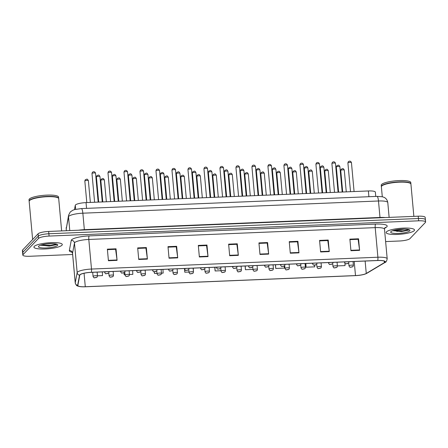 <?xml version="1.0" encoding="UTF-8"?>
<svg xmlns="http://www.w3.org/2000/svg" width="448" height="448" viewBox="0 0 448 448"><rect width="100%" height="100%" fill="white"/><g stroke="black" fill="none" stroke-linecap="round" stroke-linejoin="round"><path stroke-width="0.67" d="M74.463 209.63L75.286 205.29A8.898 1.848 -5.2 0 1 75.482 204.949A8.898 1.848 -5.2 0 1 86.038 202.614L368.385 190.954A8.898 1.848 -5.2 0 1 375.357 192.125L375.749 196.431M34.238 246.383A14.241 2.962 174.8 0 0 33.919 247.106A14.241 2.962 174.8 0 0 46.71 248.892A14.241 2.962 174.8 0 0 61.958 245.241A14.241 2.962 174.8 0 0 62.283 244.524A14.241 2.962 174.8 0 0 49.487 242.732A14.241 2.962 174.8 0 0 34.238 246.383A14.241 2.962 174.8 0 0 33.919 247.106A14.241 2.962 174.8 0 0 46.71 248.892A14.241 2.962 174.8 0 0 61.958 245.241A14.241 2.962 174.8 0 0 62.283 244.524A14.241 2.962 174.8 0 0 49.487 242.732A14.241 2.962 174.8 0 0 34.238 246.383M386.462 231.84A14.241 2.962 174.8 0 0 386.142 232.562A14.241 2.962 174.8 0 0 398.933 234.349A14.241 2.962 174.8 0 0 414.182 230.698A14.241 2.962 174.8 0 0 414.506 229.981A14.241 2.962 174.8 0 0 401.71 228.189A14.241 2.962 174.8 0 0 386.462 231.84A14.241 2.962 174.8 0 0 386.142 232.562A14.241 2.962 174.8 0 0 398.933 234.349A14.241 2.962 174.8 0 0 414.182 230.698A14.241 2.962 174.8 0 0 414.506 229.981A14.241 2.962 174.8 0 0 401.71 228.189A14.241 2.962 174.8 0 0 386.462 231.84M79.99 274.848A9.492 1.971 -5.2 0 1 91.246 272.356L377.647 260.529A9.492 1.971 -5.2 0 1 385.084 261.778A9.492 1.971 -5.2 0 1 384.378 262.629L366.262 273.459A9.492 1.971 -5.2 0 1 355.494 275.576L85.288 286.737A9.492 1.971 -5.2 0 1 77.851 285.482A9.492 1.971 -5.2 0 1 77.857 285.365L79.783 275.206A9.492 1.971 -5.2 0 1 79.99 274.848M79.761 274.859A9.733 2.022 174.8 0 0 79.548 275.229L77.616 285.382A9.733 2.022 174.8 0 0 80.802 286.698A9.733 2.022 174.8 0 0 85.238 286.787L355.443 275.632A9.733 2.022 174.8 0 0 364.28 274.333A9.733 2.022 174.8 0 0 366.481 273.459L384.597 262.629A9.733 2.022 174.8 0 0 377.698 260.478L91.297 272.3A9.733 2.022 174.8 0 0 79.761 274.859M404.354 229.141A11.866 2.47 -5.2 0 1 395.674 229.902M400.081 231.437A11.866 2.47 174.8 0 0 408.873 229.858A11.866 2.47 174.8 0 1 400.081 231.437M47.858 245.98A11.866 2.47 174.8 0 0 56.65 244.401A11.866 2.47 174.8 0 1 47.858 245.98M385.627 241.573L399.342 241.007A8.898 1.848 174.8 0 0 409.892 238.672L425.398 222.438A8.898 1.848 174.8 0 0 425.6 221.99L425.387 219.677A8.898 1.848 174.8 0 0 418.415 218.506L48.871 233.761A8.898 1.848 174.8 0 0 38.321 236.102L22.814 252.33A8.898 1.848 174.8 0 0 22.613 252.784A8.898 1.848 174.8 0 1 22.814 252.33L38.321 236.102A8.898 1.848 174.8 0 1 48.871 233.761L418.415 218.506A8.898 1.848 174.8 0 1 425.387 219.677A8.898 1.848 174.8 0 1 425.186 220.125M349.927 239.646L358.114 239.305L359.554 249.962A2.374 0.538 87.6 0 1 359.593 250.354L358.546 238.795L349.882 239.148L350.935 250.712L359.593 250.354M358.047 239.31L358.546 238.795M319.614 240.895L327.802 240.559L329.235 251.21A2.374 0.538 87.6 0 1 329.28 251.602L328.227 240.044L319.57 240.402L320.622 251.961L329.28 251.602M327.734 240.559L328.227 240.044M289.296 242.15L297.483 241.808L298.922 252.465A2.374 0.538 87.6 0 1 298.967 252.857L297.914 241.298L289.251 241.651L290.304 253.215L298.967 252.857M297.422 241.814L297.914 241.298M258.983 243.398L267.17 243.062L268.61 253.714A2.374 0.538 87.6 0 1 268.654 254.106L267.602 242.547L258.938 242.906L259.991 254.464L268.654 254.106M267.109 243.062L267.602 242.547M107.414 249.659L115.601 249.318L117.034 259.974A2.374 0.538 87.6 0 1 117.079 260.366L116.026 248.808L107.369 249.166L108.422 260.725L117.079 260.366M115.534 249.323L116.026 248.808M137.726 248.405L145.914 248.069L147.353 258.72A2.374 0.538 87.6 0 1 147.398 259.112L146.345 247.554L137.682 247.912L138.734 259.47L147.398 259.112M145.852 248.069L146.345 247.554M168.039 247.156L176.226 246.814L177.666 257.471A2.374 0.538 87.6 0 1 177.71 257.863L176.658 246.305L167.994 246.658L169.047 258.222L177.71 257.863M176.165 246.82L176.658 246.305M198.358 245.902L206.545 245.566L207.978 256.217A2.374 0.538 87.6 0 1 208.023 256.609L206.97 245.05L198.313 245.409L199.36 256.967L208.023 256.609M206.478 245.566L206.97 245.05M228.67 244.653L236.858 244.311L238.291 254.968A2.374 0.538 87.6 0 1 238.336 255.36L237.283 243.802L228.626 244.154L229.678 255.718L238.336 255.36M236.79 244.317L237.283 243.802M425.6 221.99A8.898 1.848 174.8 0 0 418.628 220.814L49.084 236.074A8.898 1.848 174.8 0 0 38.528 238.409L23.022 254.643A8.898 1.848 174.8 0 0 22.82 255.091A8.898 1.848 174.8 0 0 29.792 256.267L72.643 254.498M275.408 264.751L275.744 268.458L284.407 268.1L284.301 266.073M305.721 263.497L306.057 267.204L314.72 266.846L314.636 265.171M337.394 265.91L345.033 265.597L344.915 263.25M184.464 268.503L184.8 272.21L188.994 272.037M193.446 271.858L193.273 268.139M154.336 271.768L154.487 273.465L157.007 273.358M161.459 273.174L163.15 273.106L162.96 269.394M124.006 272.86L124.174 274.714L125.014 274.68M129.466 274.495L132.832 274.355L132.647 270.642M97.479 275.817L102.519 275.61L102.334 271.897M245.095 266L245.431 269.707L252.974 269.399M214.777 267.254L215.118 270.962L220.982 270.715M215.118 270.962L214.928 267.249M184.8 272.21L184.649 269.237M154.487 273.465L154.403 271.774M124.174 274.714L124.079 272.826M245.431 269.707L245.241 265.994M275.744 268.458L275.559 264.746M306.057 267.204L305.872 263.491M425.387 219.677L425.18 217.364A8.898 1.848 174.8 0 0 418.208 216.194L48.658 231.448A8.898 1.848 174.8 0 0 38.108 233.789L22.602 250.023A8.898 1.848 174.8 0 0 22.4 250.471L22.82 255.091M61.639 230.916L58.705 198.66A14.834 3.086 174.8 0 0 58.307 198.038A14.834 3.086 174.8 0 0 43.798 196.924A14.834 3.086 174.8 0 0 29.495 200.603A14.834 3.086 174.8 0 0 29.434 200.665A14.834 3.086 174.8 0 0 29.159 201.348L32.631 239.523M58.223 197.977A14.683 3.052 174.8 0 0 58.15 197.915A14.683 3.052 174.8 0 0 43.786 196.806A14.683 3.052 174.8 0 0 29.624 200.452A14.683 3.052 174.8 0 0 29.568 200.514A14.683 3.052 174.8 0 0 29.512 200.581M58.671 198.52A14.834 3.086 174.8 0 0 58.677 198.374A14.834 3.086 174.8 0 0 45.349 196.51A14.834 3.086 174.8 0 0 29.467 200.312A14.834 3.086 174.8 0 0 29.131 201.062A14.834 3.086 174.8 0 0 29.159 201.202M58.677 198.374L58.559 197.075A14.834 3.086 174.8 0 0 45.231 195.21A14.834 3.086 174.8 0 0 29.35 199.013A14.834 3.086 174.8 0 0 29.014 199.763L29.131 201.062M53.978 243.701L51.923 243.673A6.709 1.394 174.8 0 0 52.108 243.628M51.923 243.673L46.782 243.925M40.656 245.179L49.28 246.086L56.409 244.67L56.728 244.199M38.685 246.204A9.671 2.01 174.8 0 0 38.646 246.243A9.671 2.01 174.8 0 0 46.138 247.962A9.671 2.01 174.8 0 0 57.512 245.426A9.671 2.01 174.8 0 0 57.473 244.53A9.671 2.01 174.8 0 0 48.009 243.802A9.671 2.01 174.8 0 0 38.685 246.204M56.526 244.098L50.568 245.381L41.311 244.972M56.409 244.67L50.607 245.84L40.813 245.28M413.862 216.373L410.928 184.117A14.834 3.086 174.8 0 0 410.53 183.495A14.834 3.086 174.8 0 0 396.021 182.381A14.834 3.086 174.8 0 0 381.718 186.06A14.834 3.086 174.8 0 0 381.657 186.122A14.834 3.086 174.8 0 0 381.382 186.81L382.284 196.745M410.446 183.434A14.683 3.052 174.8 0 0 410.374 183.372A14.683 3.052 174.8 0 0 396.01 182.263A14.683 3.052 174.8 0 0 381.847 185.909A14.683 3.052 174.8 0 0 381.791 185.97A14.683 3.052 174.8 0 0 381.735 186.038M410.894 183.977A14.834 3.086 174.8 0 0 410.9 183.831A14.834 3.086 174.8 0 0 397.572 181.966A14.834 3.086 174.8 0 0 381.69 185.769A14.834 3.086 174.8 0 0 381.354 186.519A14.834 3.086 174.8 0 0 381.382 186.659M410.9 183.831L410.782 182.532A14.834 3.086 174.8 0 0 397.454 180.667A14.834 3.086 174.8 0 0 381.573 184.47A14.834 3.086 174.8 0 0 381.237 185.22L381.354 186.519M406.202 229.158L404.146 229.13A6.709 1.394 174.8 0 0 404.331 229.085M404.146 229.13L399.006 229.382M392.885 230.636L401.503 231.543L408.632 230.126L408.951 229.656M390.908 231.661A9.671 2.01 174.8 0 0 390.869 231.7A9.671 2.01 174.8 0 0 398.362 233.419A9.671 2.01 174.8 0 0 409.735 230.882A9.671 2.01 174.8 0 0 409.696 229.986A9.671 2.01 174.8 0 0 400.232 229.258A9.671 2.01 174.8 0 0 390.908 231.661M408.75 229.555L402.791 230.838L393.534 230.429M408.632 230.126L402.836 231.297L393.036 230.737M75.656 209.322L75.286 205.29M86.559 208.37L86.038 202.614M368.906 196.711L368.385 190.954M72.134 252.224A14.834 3.086 -5.2 0 1 69.334 250.527L71.26 240.369A14.834 3.086 -5.2 0 1 89.174 235.906L375.57 224.084A2.968 0.672 -92.4 0 0 375.206 227.634L88.805 239.456A11.866 2.47 174.8 0 0 74.738 242.575A11.866 2.47 174.8 0 0 74.474 243.023L72.548 253.182A11.866 2.47 174.8 0 0 72.537 253.333L71.747 251.843L72.173 252.006M375.57 224.084A14.834 3.086 -5.2 0 1 386.854 226.789A14.834 3.086 -5.2 0 1 386.092 227.371L384.614 228.25M384.502 229.197A11.866 2.47 174.8 0 0 375.206 227.634L377.899 257.225A11.866 2.47 -5.2 0 1 387.195 258.793L384.502 229.197L384.972 227.629A2.968 2.666 -120.9 0 1 386.092 227.371M80.802 286.698C76.955 285.858 76.602 286.395 75.23 282.923A11.866 2.47 -5.2 0 1 75.242 282.778L77.168 272.619A11.866 2.47 -5.2 0 1 77.431 272.166A11.866 2.47 -5.2 0 1 91.498 269.052A2.968 0.672 87.6 0 1 91.297 272.3M79.548 275.229A2.968 2.895 10.7 0 1 77.168 272.619L74.474 243.023A2.968 2.895 -169.3 0 0 71.26 240.369M366.481 273.459A2.968 2.666 59.1 0 0 366.985 273.23L385.101 262.405C385.969 262.394 386.663 261.19 387.195 258.793M69.334 250.527A2.968 2.895 -169.3 0 1 72.548 253.182L75.242 282.778A2.968 2.895 10.7 0 0 77.616 285.382M384.597 262.629A2.968 2.666 59.1 0 0 385.101 262.405M377.698 260.478A2.968 0.672 -92.4 0 0 377.899 257.225L91.498 269.052L88.805 239.456A2.968 0.672 -92.4 0 1 89.174 235.906M418.628 220.814L418.208 216.194M49.084 236.074L48.658 231.448M38.528 238.409L38.108 233.789M23.022 254.643L22.602 250.023M355.494 275.576L354.217 261.498M366.262 273.459L365.131 261.044M384.378 262.629L384.233 261.072M85.288 286.737L84.062 273.258M238.291 254.968L229.639 255.321M207.978 256.217L199.326 256.575M177.666 257.471L169.014 257.824M147.353 258.72L138.695 259.078M117.034 259.974L108.382 260.327M268.61 253.714L259.958 254.072M298.922 252.465L290.27 252.818M329.235 251.21L320.583 251.569M359.554 249.962L350.896 250.314M84.386 229.975A1.484 0.336 87.6 0 1 84.347 229.667L379.988 217.459L378.487 200.99A5.936 1.344 -92.4 0 0 376.981 196.381L382.318 196.756L383.846 197.26C384.166 197.361 387.022 198.402 387.783 202.552A11.866 2.47 174.8 0 0 378.487 200.99L82.852 213.192A11.866 2.47 174.8 0 0 68.779 216.311A11.866 2.47 174.8 0 0 68.516 216.759L69.776 230.58M78.512 230.216A11.866 2.47 -5.2 0 1 84.347 229.667L82.852 213.192A5.936 1.344 -92.4 0 0 81.346 208.583L376.981 196.381M66.293 227.332A5.936 5.796 10.7 0 0 66.214 228.9A11.866 2.47 174.8 0 0 66.209 229.046L68.594 215.191A5.936 5.796 10.7 0 0 68.516 216.759L66.214 228.9L66.382 230.72M380.022 217.767A1.484 0.336 87.6 0 1 379.988 217.459A11.866 2.47 -5.2 0 1 385.207 217.554M92.03 173.387A1.781 0.37 174.8 0 0 91.986 173.477L92.4 172.306C92.63 172.088 94.478 170.705 95.53 173.158A1.781 0.37 174.8 0 0 93.934 172.934A1.781 0.37 174.8 0 0 92.03 173.387M95.491 173.247A1.781 0.37 174.8 0 0 95.53 173.158L98.168 202.11M99.91 176.663A1.781 0.37 174.8 0 0 99.949 176.574A1.781 0.37 174.8 0 0 98.353 176.35A1.781 0.37 174.8 0 0 96.443 176.809A1.781 0.37 174.8 0 0 96.404 176.898L98.694 202.087M104.597 271.802L104.642 272.306A2.223 0.465 -5.2 0 1 104.692 272.194A2.223 0.465 -5.2 0 1 106.047 271.746M108.45 271.645A2.223 0.465 -5.2 0 1 109.071 271.902L108.651 273.101L106.098 273.722C105.745 274.025 105.258 273.549 104.642 272.306M107.71 273.521L106.266 273.582L107.71 273.521M88.334 180.74A1.781 0.37 174.8 0 0 88.374 180.65A1.781 0.37 174.8 0 0 86.772 180.426A1.781 0.37 174.8 0 0 84.868 180.886A1.781 0.37 174.8 0 0 84.829 180.975L86.794 202.58M93.111 276.27A2.223 0.465 -5.2 0 1 95.497 275.705A2.223 0.465 -5.2 0 1 97.496 275.979L97.07 277.178L94.517 277.805C94.164 278.102 93.677 277.631 93.061 276.382A2.223 0.465 -5.2 0 1 93.111 276.27M96.13 277.598L94.69 277.659L96.13 277.598M108.024 172.726A1.781 0.37 174.8 0 0 107.979 172.816L108.394 171.646C108.623 171.427 110.471 170.044 111.53 172.497A1.781 0.37 174.8 0 0 109.928 172.273A1.781 0.37 174.8 0 0 108.024 172.726M111.485 172.586A1.781 0.37 174.8 0 0 111.53 172.497L114.162 201.449M124.018 172.066A1.781 0.37 174.8 0 0 123.978 172.155L124.387 170.985C124.622 170.766 126.465 169.383 127.523 171.836A1.781 0.37 174.8 0 0 125.922 171.612A1.781 0.37 174.8 0 0 124.018 172.066M127.478 171.926A1.781 0.37 174.8 0 0 127.523 171.836L130.155 200.788M140.011 171.41A1.781 0.37 174.8 0 0 139.972 171.5L140.381 170.324C140.616 170.106 142.464 168.722 143.517 171.175A1.781 0.37 174.8 0 0 141.915 170.951A1.781 0.37 174.8 0 0 140.011 171.41M143.478 171.265A1.781 0.37 174.8 0 0 143.517 171.175L146.149 200.133M156.005 170.75A1.781 0.37 174.8 0 0 155.966 170.839L156.374 169.663C156.61 169.445 158.458 168.062 159.51 170.514A1.781 0.37 174.8 0 0 157.909 170.29A1.781 0.37 174.8 0 0 156.005 170.75M159.471 170.604A1.781 0.37 174.8 0 0 159.51 170.514L162.148 199.472M115.903 176.002A1.781 0.37 174.8 0 0 115.942 175.913A1.781 0.37 174.8 0 0 114.346 175.689A1.781 0.37 174.8 0 0 112.437 176.148A1.781 0.37 174.8 0 0 112.398 176.238L114.694 201.432M120.59 271.141L120.635 271.645A2.223 0.465 -5.2 0 1 120.686 271.533A2.223 0.465 -5.2 0 1 122.041 271.085M124.443 270.984A2.223 0.465 -5.2 0 1 125.065 271.242L124.645 272.44L122.091 273.067C121.738 273.364 121.251 272.888 120.635 271.645M123.704 272.86L122.259 272.922L123.704 272.86M131.897 175.342A1.781 0.37 174.8 0 0 131.936 175.252A1.781 0.37 174.8 0 0 130.34 175.028A1.781 0.37 174.8 0 0 128.436 175.487A1.781 0.37 174.8 0 0 128.391 175.577L130.687 200.771M136.584 270.48L136.629 270.984A2.223 0.465 -5.2 0 1 136.679 270.872A2.223 0.465 -5.2 0 1 138.034 270.424M140.442 270.323A2.223 0.465 -5.2 0 1 141.058 270.581L140.638 271.779L138.085 272.406C137.732 272.703 137.245 272.233 136.629 270.984M139.698 272.199L138.253 272.261L139.698 272.199M147.89 174.681A1.781 0.37 174.8 0 0 147.935 174.591A1.781 0.37 174.8 0 0 146.334 174.367A1.781 0.37 174.8 0 0 144.43 174.826A1.781 0.37 174.8 0 0 144.385 174.916L146.681 200.11M152.578 269.819L152.622 270.323A2.223 0.465 -5.2 0 1 152.673 270.211A2.223 0.465 -5.2 0 1 154.034 269.763M156.436 269.662A2.223 0.465 -5.2 0 1 157.058 269.92L156.632 271.118L154.078 271.746C153.726 272.042 153.238 271.572 152.622 270.323M155.691 271.538L154.246 271.6L155.691 271.538M50.753 245.364A11.866 2.47 174.8 0 0 56.594 244.121M48.787 245.952A12.163 2.531 174.8 0 0 56.566 244.518M396.67 231.336A11.866 2.47 174.8 0 0 408.817 229.578M401.01 231.409A12.163 2.531 174.8 0 0 408.789 229.975M171.998 170.089A1.781 0.37 174.8 0 0 171.959 170.178L172.368 169.002C172.603 168.784 174.451 167.401 175.504 169.854A1.781 0.37 174.8 0 0 173.908 169.63A1.781 0.37 174.8 0 0 171.998 170.089M175.465 169.943A1.781 0.37 174.8 0 0 175.504 169.854L178.142 198.811M187.992 169.428A1.781 0.37 174.8 0 0 187.953 169.518L188.367 168.342C188.597 168.123 190.445 166.74 191.498 169.193A1.781 0.37 174.8 0 0 189.902 168.969A1.781 0.37 174.8 0 0 187.992 169.428M191.458 169.282A1.781 0.37 174.8 0 0 191.498 169.193L194.135 198.15M203.991 168.767A1.781 0.37 174.8 0 0 203.946 168.857L204.361 167.681C204.59 167.462 206.438 166.079 207.491 168.532A1.781 0.37 174.8 0 0 205.895 168.308A1.781 0.37 174.8 0 0 203.991 168.767M207.452 168.622A1.781 0.37 174.8 0 0 207.491 168.532L210.129 197.49M163.884 174.02A1.781 0.37 174.8 0 0 163.929 173.93A1.781 0.37 174.8 0 0 162.327 173.706A1.781 0.37 174.8 0 0 160.423 174.166A1.781 0.37 174.8 0 0 160.384 174.255L162.674 199.45M168.571 269.164L168.616 269.662A2.223 0.465 -5.2 0 1 168.666 269.55A2.223 0.465 -5.2 0 1 170.027 269.102M172.43 269.002A2.223 0.465 -5.2 0 1 173.051 269.259L172.626 270.458L170.072 271.085C169.719 271.382 169.232 270.911 168.616 269.662M171.685 270.878L170.246 270.939L171.685 270.878M179.883 173.359A1.781 0.37 174.8 0 0 179.922 173.27A1.781 0.37 174.8 0 0 178.321 173.051A1.781 0.37 174.8 0 0 176.417 173.505A1.781 0.37 174.8 0 0 176.378 173.594L178.668 198.789M184.565 268.503L184.61 269.007A2.223 0.465 -5.2 0 1 184.666 268.895A2.223 0.465 -5.2 0 1 186.021 268.442M188.423 268.341A2.223 0.465 -5.2 0 1 189.045 268.604L188.625 269.797L186.071 270.424C185.713 270.721 185.231 270.25 184.61 269.007M187.684 270.217L186.239 270.278L187.684 270.217M195.877 172.704A1.781 0.37 174.8 0 0 195.916 172.614A1.781 0.37 174.8 0 0 194.314 172.39A1.781 0.37 174.8 0 0 192.41 172.844A1.781 0.37 174.8 0 0 192.371 172.934L194.662 198.128M200.558 267.842L200.609 268.346A2.223 0.465 -5.2 0 1 200.659 268.234A2.223 0.465 -5.2 0 1 202.014 267.781M204.417 267.68A2.223 0.465 -5.2 0 1 205.038 267.943L204.618 269.136L202.065 269.763C201.706 270.06 201.225 269.59 200.609 268.346M203.678 269.556L202.233 269.618L203.678 269.556M219.985 168.106A1.781 0.37 174.8 0 0 219.94 168.196L220.354 167.02C220.584 166.802 222.432 165.418 223.49 167.871A1.781 0.37 174.8 0 0 221.889 167.647A1.781 0.37 174.8 0 0 219.985 168.106M223.446 167.961A1.781 0.37 174.8 0 0 223.49 167.871L226.122 196.829M235.978 167.446A1.781 0.37 174.8 0 0 235.939 167.535L236.348 166.359C236.583 166.141 238.426 164.758 239.484 167.21A1.781 0.37 174.8 0 0 237.882 166.986A1.781 0.37 174.8 0 0 235.978 167.446M239.439 167.3A1.781 0.37 174.8 0 0 239.484 167.21L242.116 196.168M251.972 166.785A1.781 0.37 174.8 0 0 251.933 166.874L252.342 165.698C252.577 165.48 254.425 164.097 255.478 166.55A1.781 0.37 174.8 0 0 253.876 166.331A1.781 0.37 174.8 0 0 251.972 166.785M255.438 166.639A1.781 0.37 174.8 0 0 255.478 166.55L258.11 195.507M267.966 166.124A1.781 0.37 174.8 0 0 267.926 166.214L268.335 165.038C268.57 164.819 270.418 163.442 271.471 165.894A1.781 0.37 174.8 0 0 269.87 165.67A1.781 0.37 174.8 0 0 267.966 166.124M271.432 165.984A1.781 0.37 174.8 0 0 271.471 165.894L274.109 194.846M283.959 165.463A1.781 0.37 174.8 0 0 283.92 165.553L284.329 164.382C284.564 164.158 286.412 162.781 287.465 165.234A1.781 0.37 174.8 0 0 285.869 165.01A1.781 0.37 174.8 0 0 283.959 165.463M287.426 165.323A1.781 0.37 174.8 0 0 287.465 165.234L290.102 194.186M211.87 172.043A1.781 0.37 174.8 0 0 211.91 171.954A1.781 0.37 174.8 0 0 210.314 171.73A1.781 0.37 174.8 0 0 208.404 172.183A1.781 0.37 174.8 0 0 208.365 172.273L210.655 197.467M216.558 267.182L216.602 267.686A2.223 0.465 -5.2 0 1 216.653 267.574A2.223 0.465 -5.2 0 1 218.008 267.12M220.41 267.019A2.223 0.465 -5.2 0 1 221.032 267.282L220.612 268.475L218.058 269.102C217.706 269.399 217.218 268.929 216.602 267.686M219.671 268.895L218.226 268.957L219.671 268.895M227.864 171.382A1.781 0.37 174.8 0 0 227.903 171.293A1.781 0.37 174.8 0 0 226.307 171.069A1.781 0.37 174.8 0 0 224.398 171.522A1.781 0.37 174.8 0 0 224.358 171.612L226.654 196.806M232.551 266.521L232.596 267.025A2.223 0.465 -5.2 0 1 232.646 266.913A2.223 0.465 -5.2 0 1 234.002 266.459M236.404 266.358A2.223 0.465 -5.2 0 1 237.026 266.622L236.606 267.814L234.052 268.442C233.699 268.738 233.212 268.268 232.596 267.025M235.665 268.234L234.22 268.296L235.665 268.234M243.858 170.722A1.781 0.37 174.8 0 0 243.897 170.632A1.781 0.37 174.8 0 0 242.301 170.408A1.781 0.37 174.8 0 0 240.397 170.862A1.781 0.37 174.8 0 0 240.352 170.951L242.648 196.146M248.545 265.86L248.59 266.364A2.223 0.465 -5.2 0 1 248.64 266.252A2.223 0.465 -5.2 0 1 249.995 265.798M252.403 265.698A2.223 0.465 -5.2 0 1 253.019 265.961L252.599 267.154L250.046 267.781C249.693 268.078 249.206 267.607 248.59 266.364M251.658 267.579L250.214 267.635L251.658 267.579M259.851 170.061A1.781 0.37 174.8 0 0 259.896 169.971A1.781 0.37 174.8 0 0 258.294 169.747A1.781 0.37 174.8 0 0 256.39 170.201A1.781 0.37 174.8 0 0 256.346 170.29L258.642 195.485M264.538 265.199L264.583 265.703A2.223 0.465 -5.2 0 1 264.634 265.591A2.223 0.465 -5.2 0 1 265.994 265.138M268.397 265.042A2.223 0.465 -5.2 0 1 269.018 265.3L268.593 266.498L266.039 267.12C265.686 267.422 265.199 266.946 264.583 265.703M267.652 266.918L266.207 266.974L267.652 266.918M275.845 169.4A1.781 0.37 174.8 0 0 275.89 169.31A1.781 0.37 174.8 0 0 274.288 169.086A1.781 0.37 174.8 0 0 272.384 169.54A1.781 0.37 174.8 0 0 272.345 169.63L274.635 194.824M280.532 264.538L280.577 265.042A2.223 0.465 -5.2 0 1 280.627 264.93A2.223 0.465 -5.2 0 1 281.988 264.477M284.39 264.382A2.223 0.465 -5.2 0 1 285.012 264.639L284.586 265.838L282.033 266.459C281.68 266.762 281.193 266.286 280.577 265.042M283.646 266.258L282.206 266.314L283.646 266.258M299.953 164.802A1.781 0.37 174.8 0 0 299.914 164.892L300.328 163.722C300.558 163.503 302.406 162.12 303.458 164.573A1.781 0.37 174.8 0 0 301.862 164.349A1.781 0.37 174.8 0 0 299.953 164.802M303.419 164.662A1.781 0.37 174.8 0 0 303.458 164.573L306.096 193.525M315.952 164.142A1.781 0.37 174.8 0 0 315.907 164.231L316.322 163.061C316.551 162.842 318.399 161.459 319.452 163.912A1.781 0.37 174.8 0 0 317.856 163.688A1.781 0.37 174.8 0 0 315.952 164.142M319.413 164.002A1.781 0.37 174.8 0 0 319.452 163.912L322.09 192.864M331.946 163.481A1.781 0.37 174.8 0 0 331.901 163.57L332.315 162.4C332.545 162.182 334.393 160.798 335.451 163.251A1.781 0.37 174.8 0 0 333.85 163.027A1.781 0.37 174.8 0 0 331.946 163.481M335.406 163.341A1.781 0.37 174.8 0 0 335.451 163.251L338.083 192.203M347.939 162.82A1.781 0.37 174.8 0 0 347.9 162.91L348.309 161.739C348.544 161.521 350.386 160.138 351.445 162.59A1.781 0.37 174.8 0 0 349.843 162.366A1.781 0.37 174.8 0 0 347.939 162.82M351.4 162.68A1.781 0.37 174.8 0 0 351.445 162.59L354.077 191.542M291.844 168.739A1.781 0.37 174.8 0 0 291.883 168.65A1.781 0.37 174.8 0 0 290.282 168.426A1.781 0.37 174.8 0 0 288.378 168.885A1.781 0.37 174.8 0 0 288.338 168.974L290.629 194.163M296.526 263.878L296.57 264.382A2.223 0.465 -5.2 0 1 296.626 264.27A2.223 0.465 -5.2 0 1 297.982 263.816M300.384 263.721A2.223 0.465 -5.2 0 1 301.006 263.978L300.586 265.177L298.032 265.798C297.674 266.101 297.192 265.625 296.57 264.382M299.645 265.597L298.2 265.653L299.645 265.597M307.838 168.078A1.781 0.37 174.8 0 0 307.877 167.989A1.781 0.37 174.8 0 0 306.275 167.765A1.781 0.37 174.8 0 0 304.371 168.224A1.781 0.37 174.8 0 0 304.332 168.314L306.622 193.502M312.519 263.217L312.57 263.721A2.223 0.465 -5.2 0 1 312.62 263.609A2.223 0.465 -5.2 0 1 313.975 263.155M316.378 263.06A2.223 0.465 -5.2 0 1 316.999 263.318L316.579 264.516L314.026 265.138C313.667 265.44 313.186 264.964 312.57 263.721M315.638 264.936L314.194 264.992L315.638 264.936M323.831 167.418A1.781 0.37 174.8 0 0 323.87 167.328A1.781 0.37 174.8 0 0 322.274 167.104A1.781 0.37 174.8 0 0 320.365 167.563A1.781 0.37 174.8 0 0 320.326 167.653L322.616 192.842M328.518 262.556L328.563 263.06A2.223 0.465 -5.2 0 1 328.614 262.948A2.223 0.465 -5.2 0 1 329.969 262.5M332.371 262.399A2.223 0.465 -5.2 0 1 332.993 262.657L332.573 263.855L330.019 264.477C329.666 264.779 329.179 264.303 328.563 263.06M331.632 264.275L330.187 264.337L331.632 264.275M339.825 166.757A1.781 0.37 174.8 0 0 339.864 166.667A1.781 0.37 174.8 0 0 338.268 166.443A1.781 0.37 174.8 0 0 336.358 166.902A1.781 0.37 174.8 0 0 336.319 166.992L338.615 192.186M344.512 261.895L344.557 262.399A2.223 0.465 -5.2 0 1 344.607 262.287A2.223 0.465 -5.2 0 1 345.962 261.839M348.365 261.738A2.223 0.465 -5.2 0 1 348.986 261.996L348.566 263.194L346.013 263.822C345.66 264.118 345.173 263.642 344.557 262.399M347.626 263.614L346.181 263.676L347.626 263.614M104.328 180.079A1.781 0.37 174.8 0 0 104.367 179.99A1.781 0.37 174.8 0 0 102.766 179.766A1.781 0.37 174.8 0 0 100.862 180.225A1.781 0.37 174.8 0 0 100.822 180.314L102.788 201.919M109.11 275.61A2.223 0.465 -5.2 0 1 111.49 275.044A2.223 0.465 -5.2 0 1 113.49 275.324L113.07 276.517L110.516 277.144C110.158 277.441 109.676 276.97 109.06 275.727A2.223 0.465 -5.2 0 1 109.11 275.61M112.129 276.937L110.684 276.998L112.129 276.937M120.322 179.424A1.781 0.37 174.8 0 0 120.361 179.329A1.781 0.37 174.8 0 0 118.759 179.11A1.781 0.37 174.8 0 0 116.855 179.564A1.781 0.37 174.8 0 0 116.816 179.654L118.782 201.258M125.104 274.954A2.223 0.465 -5.2 0 1 127.484 274.383A2.223 0.465 -5.2 0 1 129.483 274.663L129.063 275.856L126.51 276.483C126.151 276.78 125.67 276.31 125.054 275.066A2.223 0.465 -5.2 0 1 125.104 274.954M128.122 276.276L126.678 276.338L128.122 276.276M136.315 178.763A1.781 0.37 174.8 0 0 136.354 178.674A1.781 0.37 174.8 0 0 134.758 178.45A1.781 0.37 174.8 0 0 132.849 178.903A1.781 0.37 174.8 0 0 132.81 178.993L134.775 200.598M141.098 274.294A2.223 0.465 -5.2 0 1 143.478 273.722A2.223 0.465 -5.2 0 1 145.477 274.002L145.057 275.195L142.503 275.822C142.15 276.119 141.663 275.649 141.047 274.406A2.223 0.465 -5.2 0 1 141.098 274.294M144.116 275.615L142.671 275.677L144.116 275.615M152.309 178.102A1.781 0.37 174.8 0 0 152.348 178.013A1.781 0.37 174.8 0 0 150.752 177.789A1.781 0.37 174.8 0 0 148.842 178.242A1.781 0.37 174.8 0 0 148.803 178.332L150.769 199.942M157.091 273.633A2.223 0.465 -5.2 0 1 159.471 273.062A2.223 0.465 -5.2 0 1 161.47 273.342L161.05 274.534L158.497 275.162C158.144 275.458 157.657 274.988 157.041 273.745A2.223 0.465 -5.2 0 1 157.091 273.633M160.11 274.954L158.665 275.016L160.11 274.954M168.302 177.442A1.781 0.37 174.8 0 0 168.342 177.352A1.781 0.37 174.8 0 0 166.746 177.128A1.781 0.37 174.8 0 0 164.842 177.582A1.781 0.37 174.8 0 0 164.797 177.671L166.762 199.282M173.085 272.972A2.223 0.465 -5.2 0 1 175.47 272.401A2.223 0.465 -5.2 0 1 177.464 272.681L177.044 273.874L174.49 274.501C174.138 274.798 173.65 274.327 173.034 273.084A2.223 0.465 -5.2 0 1 173.085 272.972M176.103 274.299L174.658 274.355L176.103 274.299M184.296 176.781A1.781 0.37 174.8 0 0 184.341 176.691A1.781 0.37 174.8 0 0 182.739 176.467A1.781 0.37 174.8 0 0 180.835 176.921A1.781 0.37 174.8 0 0 180.79 177.01L182.762 198.621M189.078 272.311A2.223 0.465 -5.2 0 1 191.464 271.74A2.223 0.465 -5.2 0 1 193.463 272.02L193.038 273.218L190.484 273.84C190.131 274.142 189.644 273.666 189.028 272.423A2.223 0.465 -5.2 0 1 189.078 272.311M192.097 273.638L190.658 273.694L192.097 273.638M200.295 176.12A1.781 0.37 174.8 0 0 200.334 176.03A1.781 0.37 174.8 0 0 198.733 175.806A1.781 0.37 174.8 0 0 196.829 176.26A1.781 0.37 174.8 0 0 196.79 176.35L198.755 197.96M205.072 271.65A2.223 0.465 -5.2 0 1 207.458 271.079A2.223 0.465 -5.2 0 1 209.457 271.359L209.031 272.558L206.478 273.179C206.125 273.482 205.638 273.006 205.022 271.762A2.223 0.465 -5.2 0 1 205.072 271.65M208.09 272.978L206.651 273.034L208.09 272.978M216.289 175.459A1.781 0.37 174.8 0 0 216.328 175.37A1.781 0.37 174.8 0 0 214.726 175.146A1.781 0.37 174.8 0 0 212.822 175.599A1.781 0.37 174.8 0 0 212.783 175.694L214.749 197.299M221.071 270.99A2.223 0.465 -5.2 0 1 223.451 270.418A2.223 0.465 -5.2 0 1 225.45 270.698L225.03 271.897L222.477 272.518C222.118 272.821 221.637 272.345 221.021 271.102A2.223 0.465 -5.2 0 1 221.071 270.99M224.09 272.317L222.645 272.373L224.09 272.317M232.282 174.798A1.781 0.37 174.8 0 0 232.322 174.709A1.781 0.37 174.8 0 0 230.72 174.485A1.781 0.37 174.8 0 0 228.816 174.944A1.781 0.37 174.8 0 0 228.777 175.034L230.742 196.638M237.065 270.329A2.223 0.465 -5.2 0 1 239.445 269.758A2.223 0.465 -5.2 0 1 241.444 270.038L241.024 271.236L238.47 271.858C238.112 272.16 237.63 271.684 237.014 270.441A2.223 0.465 -5.2 0 1 237.065 270.329M240.083 271.656L238.638 271.712L240.083 271.656M248.276 174.138A1.781 0.37 174.8 0 0 248.315 174.048A1.781 0.37 174.8 0 0 246.719 173.824A1.781 0.37 174.8 0 0 244.81 174.283A1.781 0.37 174.8 0 0 244.77 174.373L246.736 195.978M253.058 269.668A2.223 0.465 -5.2 0 1 255.438 269.097A2.223 0.465 -5.2 0 1 257.438 269.377L257.018 270.575L254.464 271.197C254.111 271.499 253.624 271.023 253.008 269.78A2.223 0.465 -5.2 0 1 253.058 269.668M256.077 270.995L254.632 271.057L256.077 270.995M264.27 173.477A1.781 0.37 174.8 0 0 264.309 173.387A1.781 0.37 174.8 0 0 262.713 173.163A1.781 0.37 174.8 0 0 260.803 173.622A1.781 0.37 174.8 0 0 260.764 173.712L262.73 195.317M269.052 269.007A2.223 0.465 -5.2 0 1 271.432 268.436A2.223 0.465 -5.2 0 1 273.431 268.716L273.011 269.914L270.458 270.536C270.105 270.838 269.618 270.362 269.002 269.119A2.223 0.465 -5.2 0 1 269.052 269.007M272.07 270.334L270.626 270.396L272.07 270.334M280.263 172.816A1.781 0.37 174.8 0 0 280.302 172.726A1.781 0.37 174.8 0 0 278.706 172.502A1.781 0.37 174.8 0 0 276.802 172.962A1.781 0.37 174.8 0 0 276.758 173.051L278.723 194.656M285.046 268.346A2.223 0.465 -5.2 0 1 287.431 267.775A2.223 0.465 -5.2 0 1 289.425 268.055L289.005 269.254L286.451 269.881C286.098 270.178 285.611 269.707 284.995 268.458A2.223 0.465 -5.2 0 1 285.046 268.346M288.064 269.674L286.619 269.735L288.064 269.674M296.257 172.155A1.781 0.37 174.8 0 0 296.302 172.066A1.781 0.37 174.8 0 0 294.7 171.842A1.781 0.37 174.8 0 0 292.796 172.301A1.781 0.37 174.8 0 0 292.751 172.39L294.722 193.995M301.039 267.686A2.223 0.465 -5.2 0 1 303.425 267.114A2.223 0.465 -5.2 0 1 305.424 267.394L304.998 268.593L302.445 269.22C302.092 269.517 301.605 269.046 300.989 267.798A2.223 0.465 -5.2 0 1 301.039 267.686M304.058 269.013L302.618 269.074L304.058 269.013M312.256 171.494A1.781 0.37 174.8 0 0 312.295 171.405A1.781 0.37 174.8 0 0 310.694 171.181A1.781 0.37 174.8 0 0 308.79 171.64A1.781 0.37 174.8 0 0 308.75 171.73L310.716 193.334M317.033 267.025A2.223 0.465 -5.2 0 1 319.418 266.459A2.223 0.465 -5.2 0 1 321.418 266.734L320.992 267.932L318.438 268.559C318.086 268.856 317.598 268.386 316.982 267.137A2.223 0.465 -5.2 0 1 317.033 267.025M320.051 268.352L318.612 268.414L320.051 268.352M328.25 170.834A1.781 0.37 174.8 0 0 328.289 170.744A1.781 0.37 174.8 0 0 326.687 170.52A1.781 0.37 174.8 0 0 324.783 170.979A1.781 0.37 174.8 0 0 324.744 171.069L326.71 192.674M333.032 266.364A2.223 0.465 -5.2 0 1 335.412 265.798A2.223 0.465 -5.2 0 1 337.411 266.078L336.991 267.271L334.438 267.898C334.079 268.195 333.598 267.725 332.982 266.482A2.223 0.465 -5.2 0 1 333.032 266.364M336.05 267.691L334.606 267.753L336.05 267.691M344.243 170.178A1.781 0.37 174.8 0 0 344.282 170.083A1.781 0.37 174.8 0 0 342.681 169.865A1.781 0.37 174.8 0 0 340.777 170.318A1.781 0.37 174.8 0 0 340.738 170.408L342.703 192.013M349.026 265.709A2.223 0.465 -5.2 0 1 351.406 265.138A2.223 0.465 -5.2 0 1 353.405 265.418L352.985 266.61L350.431 267.238C350.073 267.534 349.591 267.064 348.975 265.821A2.223 0.465 -5.2 0 1 349.026 265.709M352.044 267.03L350.599 267.092L352.044 267.03M364.28 274.333L366.985 273.23M75.23 282.923L72.537 253.333M68.594 215.191L70.263 211.971L72.828 210.23L74.799 209.535L81.346 208.583M66.209 229.046L66.36 230.72M387.783 202.552L389.133 217.392M91.986 173.477L94.606 202.261M102.256 201.942L99.949 176.574C98.672 174.171 98.314 175.274 96.813 175.722L96.404 176.898M109.049 271.617L109.071 271.902M90.356 202.434L88.374 180.65C87.097 178.254 86.738 179.351 85.238 179.799L84.829 180.975M97.143 272.11L97.496 275.979M92.691 272.294L93.061 276.382M107.979 172.816L110.6 201.6M123.978 172.155L126.594 200.939M139.972 171.5L142.587 200.278M155.966 170.839L158.586 199.618M118.255 201.281L115.942 175.913C114.666 173.51 114.307 174.614 112.812 175.062L112.398 176.238M125.042 270.956L125.065 271.242M134.249 200.62L131.936 175.252C130.659 172.85 130.301 173.953 128.806 174.401L128.391 175.577M141.036 270.301L141.058 270.581M150.242 199.959L147.935 174.591C146.658 172.194 146.294 173.292 144.799 173.74L144.385 174.916M157.03 269.64L157.058 269.92M171.959 170.178L174.58 198.957M187.953 169.518L190.574 198.296M203.946 168.857L206.567 197.635M166.236 199.298L163.929 173.93C162.652 171.534 162.294 172.631 160.793 173.079L160.384 174.255M173.023 268.979L173.051 269.259M182.23 198.643L179.922 173.27C178.646 170.873 178.287 171.976 176.786 172.418L176.378 173.594M189.017 268.318L189.045 268.604M198.223 197.982L195.916 172.614C194.639 170.212 194.281 171.315 192.78 171.758L192.371 172.934M205.01 267.658L205.038 267.943M219.94 168.196L222.561 196.974M235.939 167.535L238.554 196.314M251.933 166.874L254.548 195.653M267.926 166.214L270.547 194.992M283.92 165.553L286.541 194.331M214.217 197.322L211.91 171.954C210.633 169.551 210.274 170.654 208.774 171.102L208.365 172.273M221.01 266.997L221.032 267.282M230.216 196.661L227.903 171.293C226.626 168.89 226.268 169.994 224.773 170.442L224.358 171.612M237.003 266.336L237.026 266.622M246.21 196L243.897 170.632C242.62 168.23 242.262 169.333 240.766 169.781L240.352 170.951M252.997 265.675L253.019 265.961M262.203 195.339L259.896 169.971C258.619 167.569 258.255 168.672 256.76 169.12L256.346 170.29M268.99 265.014L269.018 265.3M278.197 194.678L275.89 169.31C274.613 166.908 274.254 168.011 272.754 168.459L272.345 169.63M284.984 264.354L285.012 264.639M299.914 164.892L302.534 193.676M315.907 164.231L318.528 193.015M331.901 163.57L334.522 192.354M347.9 162.91L350.515 191.694M294.19 194.018L291.883 168.65C290.606 166.247 290.248 167.35 288.747 167.798L288.338 168.974M300.978 263.693L301.006 263.978M310.184 193.357L307.877 167.989C306.6 165.586 306.242 166.69 304.741 167.138L304.332 168.314M316.971 263.032L316.999 263.318M326.178 192.696L323.87 167.328C322.594 164.926 322.235 166.029 320.734 166.477L320.326 167.653M332.97 262.371L332.993 262.657M342.177 192.035L339.864 166.667C338.587 164.265 338.229 165.368 336.734 165.816L336.319 166.992M348.964 261.71L348.986 261.996M106.35 201.774L104.367 179.99C103.09 177.593 102.732 178.696 101.231 179.138L100.822 180.314M113.137 271.449L113.49 275.324M108.802 272.916L109.06 275.727M122.343 201.113L120.361 179.329C119.084 176.932 118.726 178.035 117.225 178.478L116.816 179.654M129.13 270.788L129.483 274.663M124.796 272.255L125.054 275.066M138.337 200.452L136.354 178.674C135.078 176.271 134.719 177.374 133.224 177.822L132.81 178.993M145.124 270.127L145.477 274.002M140.79 271.594L141.047 274.406M154.33 199.791L152.348 178.013C151.071 175.61 150.713 176.714 149.218 177.162L148.803 178.332M161.118 269.466L161.47 273.342M156.783 270.934L157.041 273.745M170.324 199.13L168.342 177.352C167.065 174.95 166.706 176.053 165.211 176.501L164.797 177.671M177.117 268.811L177.464 272.681M172.777 270.273L173.034 273.084M186.323 198.47L184.341 176.691C183.064 174.289 182.7 175.392 181.205 175.84L180.79 177.01M193.11 268.15L193.463 272.02M188.776 269.612L189.028 272.423M202.317 197.809L200.334 176.03C199.058 173.628 198.699 174.731 197.198 175.179L196.79 176.35M209.104 267.49L209.457 271.359M204.77 268.951L205.022 271.762M218.31 197.154L216.328 175.37C215.051 172.967 214.693 174.07 213.192 174.518L212.783 175.694M225.098 266.829L225.45 270.698M220.763 268.29L221.021 271.102M234.304 196.493L232.322 174.709C231.045 172.306 230.686 173.41 229.186 173.858L228.777 175.034M241.091 266.168L241.444 270.038M236.757 267.635L237.014 270.441M250.298 195.832L248.315 174.048C247.038 171.646 246.68 172.749 245.185 173.197L244.77 174.373M257.085 265.507L257.438 269.377M252.75 266.974L253.008 269.78M266.291 195.171L264.309 173.387C263.032 170.985 262.674 172.088 261.178 172.536L260.764 173.712M273.078 264.846L273.431 268.716M268.744 266.314L269.002 269.119M282.285 194.51L280.302 172.726C279.026 170.324 278.667 171.427 277.172 171.875L276.758 173.051M289.078 264.186L289.425 268.055M284.738 265.653L284.995 268.458M298.284 193.85L296.302 172.066C295.025 169.669 294.661 170.766 293.166 171.214L292.751 172.39M305.071 263.525L305.424 267.394M300.737 264.992L300.989 267.798M314.278 193.189L312.295 171.405C311.018 169.008 310.66 170.106 309.159 170.554L308.75 171.73M321.065 262.864L321.418 266.734M316.73 264.331L316.982 267.137M330.271 192.528L328.289 170.744C327.012 168.347 326.654 169.45 325.153 169.893L324.744 171.069M337.058 262.203L337.411 266.078M332.724 263.67L332.982 266.482M346.265 191.867L344.282 170.083C343.006 167.686 342.647 168.79 341.146 169.232L340.738 170.408M353.052 261.542L353.405 265.418M348.718 263.01L348.975 265.821"/></g></svg>

